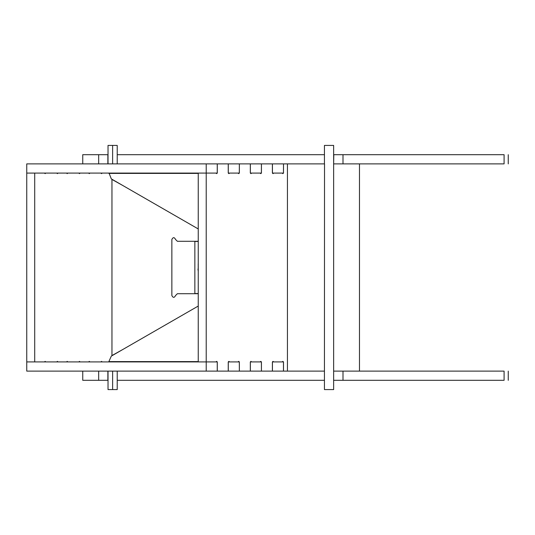 <?xml version="1.0" encoding="UTF-8"?>
<svg xmlns="http://www.w3.org/2000/svg" width="535" height="535" viewBox="0 0 535 535"><rect width="100%" height="100%" fill="white"/><g stroke="black" fill="none" stroke-linecap="round" stroke-linejoin="round"><path stroke-width="0.8" d="M503.649 371.116L333.646 371.116L333.646 380.311M359.473 371.116L359.473 163.884M503.649 154.689L333.8 154.689L333.646 163.884L503.649 163.884M283.463 170.484L283.503 173.086L282.848 173.621L282.199 173.086L273.693 173.086L273.037 173.621L272.389 173.086L272.389 163.884L261.428 163.884L261.428 173.086L260.779 173.621L260.13 173.086L251.617 173.086L250.968 173.621L250.32 173.086L250.32 163.884L239.359 163.884L239.359 173.086L238.71 173.621L238.055 173.086L229.548 173.086L228.9 173.621L228.244 173.086L228.244 163.884L217.29 163.884L217.29 173.086L216.635 173.621L215.986 173.086L206.216 173.086L206.216 361.914L215.986 361.914L216.635 361.379L217.29 361.914L217.29 371.116L228.244 371.116L228.244 361.914L228.9 361.379L229.548 361.914L238.055 361.914L238.71 361.379L239.359 361.914L239.359 371.116L250.32 371.116L250.32 361.914L250.968 361.379L251.617 361.914L260.13 361.914L260.779 361.379L261.428 361.914L261.428 371.116L272.389 371.116L272.389 361.914L273.037 361.379L273.693 361.914L282.199 361.914L282.848 361.379L283.503 361.914L283.503 371.116L324.444 371.116L324.444 380.311L117.218 380.311L117.218 389.58L112.624 389.58L112.624 371.116M108.023 380.311L82.744 380.311L82.744 371.116M503.649 380.311L333.8 380.311M342.995 371.116L342.995 380.311M98.674 371.116L98.674 380.311M107.869 371.116L107.869 380.311M117.218 371.116L117.218 380.311M112.624 163.884L112.624 145.42L117.218 145.42L117.218 154.689L324.444 154.689L324.444 163.884L283.503 163.884L283.503 170.484M342.995 154.689L342.995 163.884M108.023 154.689L82.744 154.689L82.744 163.884M98.674 154.689L98.674 163.884M107.869 154.689L107.869 163.884M117.218 154.689L117.218 163.884M108.023 371.116L108.023 389.58L112.624 389.58M112.624 145.42L108.023 145.42L108.023 163.884M324.444 380.311L324.444 389.58L333.646 389.58L333.646 145.42L324.444 145.42L324.444 154.689M324.444 371.116L324.524 163.884L324.444 371.116M206.216 163.884L217.25 163.884L217.25 173.086L206.216 173.086L206.216 163.884L26.75 163.884L26.75 173.086L34.715 173.086L34.715 361.914L26.75 361.914L26.75 173.086L206.216 173.086L198.251 173.086L198.251 361.914L206.216 361.914L26.75 361.914L26.75 371.116L217.29 371.116M206.216 371.116L206.216 361.914L217.25 361.914L217.25 371.116M228.244 361.914L239.319 361.914L239.359 371.116M250.32 361.914L261.394 361.914L261.428 371.116M272.389 361.914L283.463 361.914L283.463 371.116L272.429 371.116L272.429 361.914M250.353 361.914L250.353 371.116L261.394 371.116M228.284 361.914L228.284 371.116L239.319 371.116M272.389 173.086L283.463 173.086L283.503 163.884M287.442 371.116L287.442 163.884M228.244 173.086L239.319 173.086L239.359 163.884M250.32 173.086L261.394 173.086L261.428 163.884M111.962 179.258L111.962 355.742M78.819 173.086L79.468 173.621L80.116 173.086M66.561 173.086L67.209 173.621L67.858 173.086M56.75 173.086L57.399 173.621L58.047 173.086M44.485 173.086L45.141 173.621L45.789 173.086M45.789 361.914L45.141 361.379L44.485 361.914M58.047 361.914L57.399 361.379L56.75 361.914M67.858 361.914L67.209 361.379L66.561 361.914M80.116 361.914L79.468 361.379L78.819 361.914M89.933 361.914L89.278 361.379L88.629 361.914M102.192 361.914L101.543 361.379L100.888 361.914M100.888 173.086L101.543 173.621L102.192 173.086M88.629 173.086L89.278 173.621L89.933 173.086M272.429 173.086L272.429 163.884L283.463 163.884M250.353 173.086L250.353 163.884L261.394 163.884M228.284 173.086L228.284 163.884L239.319 163.884M198.191 270.998L198.217 263.802M198.251 293.708L177.379 293.708L175.54 295.547C174.316 297.921 173.093 297.921 171.862 295.547L171.862 239.453C173.093 237.079 174.316 237.079 175.54 239.453L177.379 241.292L198.251 241.292M122.602 185.391L111.962 179.446M111.962 355.554L122.602 349.609M177.379 293.708L175.54 295.547C174.316 297.921 173.093 297.921 171.862 295.547M171.862 239.453C173.093 237.079 174.316 237.079 175.54 239.453L177.379 241.292M109.033 173.086L111.307 178.884L198.251 228.953M198.251 173.393L108.859 173.393M198.251 361.606L108.859 361.606L111.307 356.116L198.251 306.047M198.251 241.446L194.854 241.446L194.854 293.554L198.251 293.554M198.251 266.035L198.184 264.016M197.97 269.025L198.184 270.984M198.251 263.621L198.191 264.002M504.09 371.116L504.09 380.311M504.09 154.689L504.09 163.884M508.25 371.116L508.25 380.311M508.25 154.689L508.25 163.884"/></g></svg>
